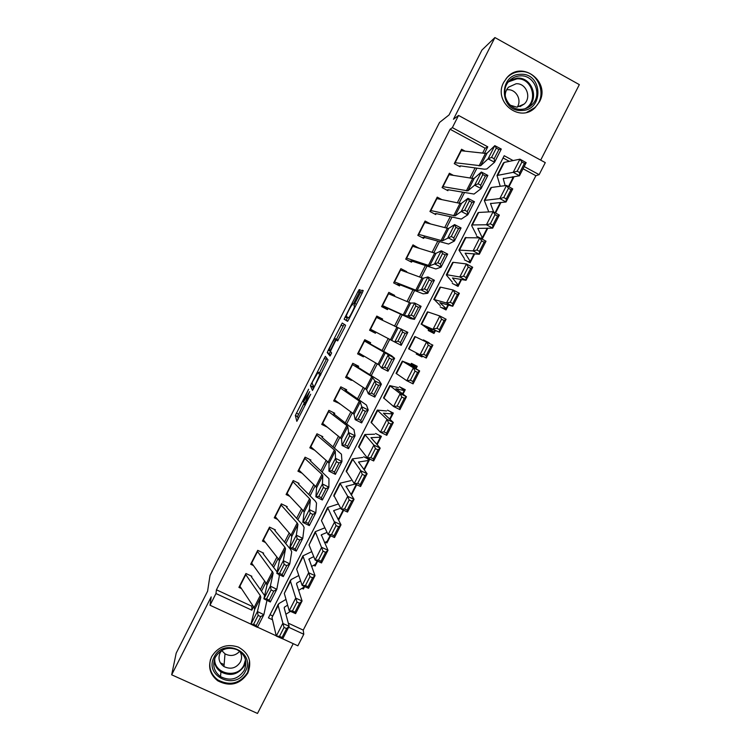 <?xml version="1.0" encoding="UTF-8"?>
<svg xmlns="http://www.w3.org/2000/svg" width="751" height="751" viewBox="0 0 751 751"><rect width="100%" height="100%" fill="white"/><g stroke="black" fill="none" stroke-linecap="round" stroke-linejoin="round"><path stroke-width="1.13" d="M308.614 389.215L295.34 415.463L296.833 421.339L310.698 394.219L304.371 404.667L309.637 391.628L303.442 401.973L303.31 401.231L308.614 389.215M503.78 82.234C492.694 101.798 519.927 123.558 535.21 107.543L539.406 101.911C550.868 81.887 522.048 59.911 507.103 77.466L503.78 82.234M211.641 656.665C207.623 666.278 209.67 674.323 217.762 680.81C230.013 687.052 240.029 684.49 247.802 673.121C252.195 661.753 249.041 653.079 238.311 647.09C226.933 643.429 218.034 646.62 211.641 656.665M359.382 292.092L360.264 289.867L359.175 289.623L357.87 291.726L344.136 319.166L347.553 321.315L348.886 319.203L362.273 292.796L363.184 290.506L361.785 290.196L354.81 303.46L353.89 305.629L354.575 306.324C354.359 308.192 348.952 318.508 348.53 317.861L346.22 316.293C346.427 314.509 351.656 304.502 352.106 305.028L353.805 303.085L359.382 292.092M482.63 153.091L485.108 148.219L450.093 129.247L452.365 127.623L458.551 115.438L545.282 162.629L539.124 174.654L524.17 166.553M250.965 624.156L210.027 605.25L211.191 596.876L171.669 674.802L176.194 653.135L207.605 591.187L209.998 575.416L439.513 122.479L449.051 114.931L481.935 50.064L494.909 37.55L453.454 119.268L458.551 115.438M210.027 605.25L215.969 593.543L251.81 610.169L253.556 606.742M450.093 129.247L216.438 589.817L215.969 593.543M325.352 356.34L310.407 385.723L312.491 390.464L328.027 359.945L325.352 356.34M328.187 350.285L342.24 323.033L345.582 325.221L344.634 327.577L337.612 340.926L336.354 339.771L335.077 341.799L330.412 351.374L331.632 352.97L330.046 356.002L327.248 352.595L328.187 350.285L329.896 350.886M540.692 160.132L579.331 84.628L494.909 37.55M171.669 674.802L257.499 713.45L293.209 643.663M508.953 186.802L513.75 177.414L512.473 177.865M495.557 213.002L500.973 202.413M480.02 237.983L482.208 239.137L487.812 228.163M464.343 259.762L470.117 262.794L474.688 253.847M452.28 283.39L458.054 286.394L461.583 279.485M440.236 306.962L446.019 309.956L448.516 305.056M429.159 328.647L428.211 330.496L434.003 333.463L435.477 330.581M429.037 343.169L423.245 340.231M422.428 356.105L422.006 356.932L416.298 353.824M415.96 368.76L417.218 366.3L411.426 363.362L410.572 365.042M402.987 394.144L405.258 389.703L399.466 386.784M390.051 419.471L393.327 413.05L387.525 410.159M377.133 444.742L381.414 436.359L375.613 433.487M364.244 469.966L369.53 459.621L363.728 456.768M351.384 495.125L356.706 484.705M343.658 510.248L338.739 519.88L338.325 518.612M330.628 535.745L326.929 542.973L326.61 541.706M317.626 561.185L315.157 566.019L314.904 564.743M304.653 586.569L303.395 589.019L303.216 587.733M251.848 576.27L245.943 573.511L238.893 587.385L241.437 588.568M263.62 553.121L257.724 550.333L250.656 564.245L253.387 565.531M275.41 529.924L269.525 527.118L262.437 541.058L265.413 542.466M287.229 506.681L281.343 503.855L274.246 517.824L277.513 519.382M299.076 483.391L293.19 480.546L286.084 494.543L289.717 496.289M310.942 460.063L305.066 457.19L297.94 471.215L302.071 473.214M322.836 436.678L316.96 433.787L309.816 447.84L314.641 450.196M333.622 415.453L334.749 413.247L328.872 410.337L321.719 424.418L327.567 427.3M345.704 391.703L346.69 389.769L340.813 386.84L333.651 400.94L339.659 403.587M357.814 367.896L358.649 366.253L352.782 363.296L345.601 377.424L351.468 380.372L351.759 379.799M369.943 344.042L370.637 342.681L364.77 339.705L357.579 353.862L363.437 356.828L363.878 355.974M382.099 320.142L382.644 319.062L376.786 316.068L369.576 330.252L375.434 333.237L376.016 332.102M394.275 296.194L394.679 295.396L388.821 292.374L381.602 306.596L387.46 309.6L388.183 308.173M406.479 272.191L406.742 271.684L400.884 268.642L393.646 282.892L399.504 285.915L400.377 284.197M418.711 248.14L412.975 244.864L405.718 259.133L411.567 262.183L412.59 260.175M430.652 223.967L425.085 221.029L417.819 235.335L423.667 238.405L424.831 236.105M441.851 199.606L437.223 197.147L429.938 211.482L435.787 214.579M453.369 175.358L449.38 173.228L442.086 187.581L447.925 190.698M216.438 589.817L251.876 606.264L252.467 605.099M260.381 589.563L264.681 581.114M272.444 565.869L276.922 557.073M284.526 542.138L289.191 532.985M296.645 518.35L301.48 508.84M308.774 494.515L313.805 484.648M320.94 470.633L326.141 460.41M333.125 446.695L338.513 436.115M345.338 422.719L350.905 411.773M357.57 398.687L363.334 387.385M369.83 374.608L375.772 362.94M382.118 350.482L388.248 338.448M394.491 326.178L400.602 314.19M407.004 301.611L412.947 289.933M419.546 276.988L425.329 265.629M432.107 252.308L437.73 241.278M444.705 227.581L450.149 216.87M457.321 202.808L462.607 192.416M469.957 177.978L475.083 167.914M460.091 166.778L454.252 163.643L461.565 149.252L465.085 151.148M288.318 623.189L303.244 630.117L535.876 175.715L523.043 168.768M509.347 161.352L503.067 157.945M270.041 614.703L272.35 615.773M290.402 611.389L291.707 611.896M303.395 589.019L302.062 588.39M315.157 566.019L313.74 565.343M326.929 542.973L325.408 542.241M338.739 519.88L338.222 519.626M422.006 356.932L416.223 353.984L416.664 353.111M429.196 342.86L423.414 339.903L423.188 340.344M467.995 261.677L470.267 261.526L465.132 253.218L479.335 254.251L473.092 250.9L479.767 237.842L476.434 236.086M513.75 177.414L512.689 176.842M535.876 175.715L539.124 174.654M303.244 630.117L303.779 634.266L297.865 645.813L282.723 638.819M484.489 153.298L487.784 146.83L452.365 127.623M261.498 591.15L265.816 582.673M273.599 567.39L278.095 558.556M285.727 543.574L290.402 534.393M297.884 519.72L302.737 510.182M310.06 495.81L315.091 485.916M322.254 471.853L327.483 461.593M334.486 447.84L339.893 437.223M346.737 423.789L352.322 412.806M359.016 399.682L364.789 388.342M371.313 375.519L377.274 363.822M383.639 351.318L389.788 339.245M396.059 326.938L402.179 314.913M408.61 302.287L414.571 290.581M421.189 277.588L426.99 266.201M433.796 252.834L439.438 241.766M446.432 228.032L451.905 217.283M459.096 203.174L464.4 192.754M471.778 178.259L476.923 168.168M276.237 635.825L257.49 627.169M513.149 160.573L504.203 155.72L268.426 617.866L272.5 619.763M288.637 627.245L303.779 634.266M251.876 606.264L251.81 610.169M485.108 148.219L487.784 146.83M339.518 403.86L339.114 403.184M351.468 380.372L350.088 378.711M363.437 356.828L359.156 353.214M382.644 319.062L376.542 316.537M375.434 333.237L369.689 330.027M394.679 295.396L390.285 294.495M406.742 271.684L404.949 271.627M418.823 247.924L418.223 247.99M304.455 402.47L297.527 416.533L298.203 419.142M313.139 385.394L312.585 386.906L313.524 388.924M326.873 358.321L319.475 372.853M312.726 381.442L312.05 383.104L313.937 387.065L314.81 385.704L319.597 375.012L318.171 372.205L312.726 381.442M320.301 373.266L320.959 374.28M336.476 339.311L343.151 326.159L340.973 325.052M344.211 324.319L343.151 326.159M330.647 355.148L327.248 352.595M335.087 338.607C334.739 337.875 329.445 348.023 329.229 349.853L329.886 350.877L331.144 348.877L335.791 339.358L335.087 338.607L337.255 339.705M335.791 339.358L337.997 340.363L335.781 339.245M337.283 339.715L337.997 340.363M330.365 351.374L329.426 353.693M347.61 317.354L346.314 320.273L347.704 321.212M290.468 611.342L285.896 614.252M279.503 636.332L282.066 637.449L286.6 628.587L284.038 627.46L279.503 636.332L276.302 636.078L282.751 623.443L289.144 626.25L282.695 638.866L276.302 636.078L271.984 617.557L278.142 604.414M284.038 627.46L278.152 605.484L278.837 603.597L286.009 599.401M287.624 605.137L284.366 607.212L284.254 608.197L289.144 626.25L286.6 628.587M282.066 637.449L282.695 638.866M245.539 574.318L260.25 595.524L260.822 597.28L257.415 611.53L263.864 614.675L266.962 600.349M264.624 595.581L251.501 576.946M251.275 576.505L251.285 576.008M260.728 616.655L263.864 614.675L257.405 627.348L250.947 624.212L257.415 611.53L258.137 615.398L253.603 624.297L256.194 625.555L260.728 616.655L258.137 615.398M239.663 585.864L254.11 607.578L254.664 609.371L250.947 624.212L253.603 624.297M257.405 627.348L256.194 625.555M245.399 671.291C236.246 691.127 203.474 676.341 214.166 657.078C223.413 637.13 256.147 652.159 245.399 671.291M215.368 657.172C212.129 664.982 213.847 671.478 220.512 676.632C230.247 681.401 238.17 679.298 244.263 670.324C247.746 661.387 245.314 654.496 236.959 649.643C227.778 646.527 220.587 649.033 215.368 657.172M239.738 651.267C235.439 655.801 230.529 656.656 225.009 653.839L221.686 650.507L220.146 652.788C217.846 658.374 219.114 662.973 223.958 666.569C230.726 669.742 236.208 668.221 240.386 662.016C242.132 658.289 241.916 654.703 239.757 651.277M210.505 659.387C208.534 667.836 211.003 674.698 217.921 679.974C230.069 686.161 240.001 683.617 247.699 672.342L249.595 660.983M220.353 662.842L224.117 664.626M521.795 110.472C499.499 112.237 498.054 74.227 520.509 74.302C542.842 72.687 544.1 110.519 521.795 110.472M520.255 75.86C515.993 76.076 512.351 77.747 509.319 80.864C499.068 90.787 507.535 110.528 521.447 109.317C525.4 109.12 528.835 107.637 531.774 104.887C542.729 95.33 534.59 74.678 520.255 75.86M506.615 89.829L507.638 89.735C516.078 89.078 522.076 99.977 517.261 107.158M510.286 105.224L516.941 107.177L524.245 104.013C531.839 97.283 526.104 82.92 516.106 83.755L508.502 87.191C505.93 90.026 504.888 93.359 505.367 97.217M526.817 112.303L534.618 107.731C548.314 95.921 538.27 70.143 520.415 71.608C515.073 71.88 510.52 73.983 506.747 77.907L506.127 78.602M510.042 80.141L517.157 78.113C531.323 76.94 539.368 97.348 528.544 106.792L531.774 104.887M303.826 587.216L298.635 590.38M292.458 610.967L295.021 612.103L299.565 603.222L297.002 602.077L292.458 610.967L289.219 610.788L295.687 598.125L302.071 600.978L295.603 613.623L289.219 610.788L284.31 593.403L290.44 580.307M297.002 602.077L290.487 581.312L291.097 579.584L298.804 575.529M300.616 580.88L296.964 582.879L296.589 584.043L302.071 600.978L299.565 603.222M295.021 612.103L295.603 613.623M315.561 564.254L311.505 566.498M305.45 585.555L308.013 586.7L312.557 577.801L310.003 576.646L305.45 585.555L302.165 585.451L308.652 572.76L315.026 575.642L308.548 588.315L302.165 585.451L296.664 569.202L302.766 556.153M310.003 576.646L302.916 555.862L311.749 551.647M313.758 556.622L308.98 559.016L315.026 575.642L312.557 577.801M308.013 586.7L308.548 588.315M327.323 541.255L324.535 542.635M318.471 560.086L321.024 561.25L325.587 552.323L323.033 551.159L318.471 560.086L315.138 560.049L321.635 547.329L327.999 550.248L321.512 562.95L315.138 560.049L309.046 544.944L315.12 531.952M323.033 551.159L315.251 531.699L324.883 527.803M327.089 532.393L321.325 534.843L327.999 550.248L325.587 552.323M321.024 561.25L321.512 562.95M339.095 518.199L337.781 518.819M331.51 534.552L334.064 535.735L338.635 526.789L336.082 525.606L331.51 534.552L328.14 534.599L334.655 521.851L341.01 524.808L334.505 537.538L328.14 534.599L321.447 520.64L327.492 507.704M336.082 525.606L327.614 507.479L338.288 504.015M340.682 508.22L333.688 510.624L341.01 524.808L338.635 526.789M334.064 535.735L334.505 537.538M257.293 551.178L273.176 573.041L270.351 586.127L276.809 589.291L279.325 576.064L278.893 574.421M277.119 571.99L263.254 553.844M263.01 553.431L263 552.83M273.711 591.187L276.809 589.291L270.332 601.992L263.883 598.838L270.351 586.127L271.12 589.92L266.577 598.847L269.168 600.105L273.711 591.187L271.12 589.92M251.416 562.752L266.389 583.471L266.999 585.17L263.883 598.838L266.577 598.847M270.332 601.992L269.168 600.105M269.074 528L284.854 547.216L285.54 548.756L283.324 560.668L289.783 563.851L291.698 551.788L290.628 549.469L275.026 530.694M274.772 530.3L274.725 529.596M286.722 565.663L289.783 563.851L283.287 576.58L276.837 573.407L283.324 560.668L284.131 564.386L279.579 573.332L282.169 574.599L286.722 565.663L284.131 564.386M263.179 539.593L278.696 559.317L279.353 560.903L276.837 573.407L279.579 573.332M283.287 576.58L282.169 574.599M280.883 504.766L297.189 522.987L297.94 524.423L296.326 535.163L302.784 538.345L304.099 527.465L302.944 525.306L286.816 507.498M286.553 507.132L286.45 506.305M299.771 540.082L302.784 538.345L296.279 551.103L289.82 547.92L296.326 535.163L297.18 538.805L292.608 547.761L295.199 549.037L299.771 540.082L297.18 538.805M274.979 516.388L291.022 535.116L291.735 536.599L289.82 547.92L292.608 547.761M296.279 551.103L295.199 549.037M292.712 481.494L309.562 498.711L310.36 500.035L309.356 509.591L315.814 512.792L316.518 503.095L315.279 501.095L298.635 484.254M298.363 483.916L298.175 482.959M312.838 514.444L315.814 512.792L309.299 525.578L302.831 522.386L309.356 509.591L310.247 513.158L305.666 522.142L308.257 523.419L312.838 514.444L310.247 513.158M286.788 493.135L303.376 510.858L304.146 512.238L302.831 522.386L305.666 522.142M309.299 525.578L308.257 523.419M344.587 508.971L347.131 510.164L351.712 501.208L349.168 500.006L344.587 508.971L341.179 509.094L347.704 496.317L354.05 499.312L347.525 512.069L341.179 509.094L333.801 495.35L339.893 483.4M349.168 500.006L347.704 496.317L339.996 483.203L350.942 480.621M355.279 484.019L346.089 486.348L354.05 499.312L351.712 501.208M347.131 510.164L347.525 512.069M304.559 458.176L321.954 474.379L322.808 475.599L322.414 483.963L328.872 487.183L328.966 478.669L310.482 460.973M310.191 460.654L309.881 459.546M325.934 488.751L328.872 487.183L322.339 499.997L315.88 496.787L322.414 483.963L323.343 487.455L318.753 496.458L321.353 497.744L325.934 488.751L323.343 487.455M298.635 469.835L315.758 486.554L316.584 487.821L315.88 496.787L318.753 496.458M322.339 499.997L321.353 497.744M357.692 483.334L360.236 484.545L364.826 475.561L362.282 474.35L357.692 483.334L354.237 483.531L360.78 470.727L367.117 473.75L360.574 486.535L354.237 483.531L346.202 471.055L352.322 459.049M362.282 474.35L360.78 470.727L352.407 458.889L362.78 457.443M367.765 458.748L368.488 460.485L358.509 462.025L367.117 473.75L364.826 475.561M360.236 484.545L360.574 486.535M316.443 434.801L334.373 449.999L335.284 451.107L335.5 458.288L341.958 461.518L341.442 454.195L322.348 437.636M322.048 437.335L321.55 436.049M339.067 463.001L341.958 461.518L335.415 474.36L328.947 471.13L335.5 458.288L336.476 461.705L331.876 470.727L334.467 472.013L339.067 463.001L336.476 461.705M310.501 446.498L328.159 462.194L329.041 463.358L328.947 471.13L331.876 470.727M335.415 474.36L334.467 472.013M370.825 457.641L373.36 458.861L377.96 449.858L375.425 448.629L370.825 457.641L367.323 457.903L373.885 445.08L380.203 448.14L373.66 460.954L367.323 457.903L358.621 446.704L364.779 434.641M375.425 448.629L373.885 445.08L364.845 434.519L374.636 434.219M379.161 435.242L380.485 437.213L370.947 437.655L380.203 448.14L377.96 449.858M373.36 458.861L373.66 460.954M328.337 411.388L346.812 425.564L347.788 426.568L348.614 432.548L355.073 435.796L353.946 429.666L334.233 414.252M333.923 413.979L333.115 412.44M352.219 437.185L355.073 435.796L348.511 448.666L342.052 445.427L348.614 432.548L349.628 435.89L345.019 444.93L347.619 446.225L352.219 437.185L349.628 435.89M322.386 423.104L341.536 438.847L342.052 445.427L345.019 444.93M348.511 448.666L347.619 446.225M383.986 431.891L386.521 433.13L391.13 424.108L388.596 422.86L383.986 431.891L380.447 432.229L387.018 419.368L393.327 422.475L386.765 435.317L380.447 432.229L371.069 422.306L377.255 410.187M388.596 422.86L387.018 419.368L377.302 410.093L386.53 410.947M390.229 411.501L392.379 413.932L383.423 413.228L393.327 422.475L391.13 424.108M386.521 433.13L386.765 435.317M340.259 387.929L359.288 401.081L360.311 401.973L361.757 406.751L368.225 410.018L366.479 405.08L346.155 390.83M345.826 390.576L344.437 388.652M365.408 411.323L368.225 410.018L361.644 422.907L355.176 419.659L361.757 406.751L362.817 410.018L358.199 419.077L360.79 420.382L365.408 411.323L362.817 410.018M334.298 399.663L354.05 414.28L355.176 419.659L358.199 419.077M361.644 422.907L360.79 420.382M397.176 406.075L399.701 407.333L404.329 398.293L401.794 397.035L397.176 406.075L393.59 406.498L400.18 393.608L406.479 396.753L399.898 409.624L393.59 406.498L383.545 397.861L389.769 385.676M401.794 397.035L400.18 393.608L389.797 385.62L398.434 387.629M400.274 387.197L404.301 390.614L395.918 388.755L406.479 396.753L404.329 398.293M399.701 407.333L399.898 409.624M410.393 380.213L412.919 381.48L417.547 372.421L415.021 371.144L410.393 380.213L406.77 380.71L413.369 367.793L419.659 370.966L413.069 383.864L406.77 380.71L396.049 373.36L402.301 361.118M415.021 371.144L413.369 367.793L402.311 361.1L410.365 364.263M411.097 364L416.242 367.258L408.441 364.226L419.659 370.966L417.547 372.421M412.919 381.48L413.069 383.864M426.268 358.058L408.572 348.811L414.852 336.523L432.867 345.131L426.268 358.058L426.164 355.57L430.802 346.493L428.286 345.197L423.639 354.284L426.164 355.57M423.639 354.284L419.978 354.857L426.587 341.912L428.286 345.197M432.867 345.131L430.802 346.493M428.455 330.036L434.191 332.12L427.281 327.342L439.485 332.195L421.621 324.338L428.314 329.126M436.922 328.309L439.438 329.605L444.085 320.508L441.569 319.203L436.922 328.309L433.214 328.957L439.842 315.983L427.939 311.956L427.413 311.89L421.142 324.179M441.569 319.203L439.842 315.983L446.113 319.241L439.485 332.195L439.438 329.605M446.113 319.241L444.085 320.508M441.607 307.675L446.197 308.633L439.87 302.681L452.74 306.267L446.479 302.991L434.266 299.565L440.302 305.638M450.225 302.268L452.74 303.582L457.406 294.458L454.89 293.143L450.225 302.268L446.479 302.991L453.116 289.989L440.593 287.164L440.011 287.211L433.74 299.499M454.89 293.143L453.116 289.989L459.377 293.284L452.74 306.267L452.74 303.582M459.377 293.284L457.406 294.458M455.19 284.901L458.213 285.108L452.487 277.973L466.024 280.292L459.772 276.978L446.929 274.744L446.46 275.129L452.318 282.113M463.564 276.171L466.071 277.504L470.746 268.36L468.239 267.027L463.564 276.171L459.772 276.978L466.427 263.948L453.275 262.315L452.628 262.484L446.366 274.753M468.239 267.027L466.427 263.948L472.679 267.272L466.024 280.292L466.071 277.504M472.679 267.272L470.746 268.36M476.932 250.017L479.429 251.36L484.113 242.197L481.616 240.855L476.932 250.017L473.092 250.9L458.955 250.092L464.362 258.541M479.429 251.36L479.335 254.251L486 241.212L479.767 237.842L465.273 237.701L459.021 249.961M479.767 237.842L481.616 240.855M486 241.212L484.113 242.197M480.527 238.245L482.302 237.757L477.796 228.407L492.675 228.154L486.441 224.765L472.351 224.943L471.703 225.666L476.425 234.913M490.328 223.807L492.825 225.169L497.519 215.988L495.022 214.617L490.328 223.807L486.441 224.765L493.125 211.679L478.716 212.458L477.946 212.862L471.694 225.122M495.022 214.617L493.125 211.679L499.359 215.086L492.675 228.154L492.825 225.169M499.359 215.086L497.519 215.988M493.604 211.942L490.497 203.54L506.052 202L499.828 198.574L484.301 200.423L488.516 211.238M503.752 197.532L506.249 198.912L510.952 189.712L508.455 188.323L503.752 197.532L499.828 198.574L506.531 185.459L491.483 187.45L490.647 187.975L484.404 200.226M508.455 188.323L506.531 185.459L512.745 188.905L506.052 202L506.249 198.912M500.448 202.47L495.172 212.796M512.745 188.905L510.952 189.712M352.21 364.423L371.783 376.551L374.927 380.898L381.395 384.174L379.03 380.457L358.086 367.352M357.748 367.126L355.026 364.423M378.626 385.404L381.395 384.174L374.805 397.101L368.337 393.834L374.927 380.898L376.026 384.09L371.398 393.167L373.998 394.482L378.626 385.404L376.026 384.09M346.23 376.176L366.582 389.656L368.337 393.834L371.398 393.167M374.805 397.101L373.998 394.482M364.179 340.86L394.604 358.283L391.609 355.767L370.055 343.827M369.699 343.629L364.47 340.306M391.872 359.419L394.604 358.283L387.995 371.238L381.527 367.952L388.126 354.998L389.271 358.105L384.634 367.201L387.234 368.525L391.872 359.419L389.271 358.105M358.189 352.651L379.152 364.986L381.527 367.952L384.634 367.201M387.995 371.238L387.234 368.525M376.176 317.26L407.831 332.327L401.212 345.31L394.744 342.015L401.363 329.032L402.545 332.055L397.899 341.179L400.499 342.503L405.146 333.388L402.545 332.055M370.177 329.069L394.744 342.015L397.899 341.179M401.212 345.31L400.499 342.503M405.146 333.388L407.831 332.327M388.201 293.613L410.684 303.085L414.618 303L421.095 306.324L414.458 319.335L410.534 318.649L388.042 308.454M381.808 306.183L387.666 308.295M413.792 316.424L414.458 319.335L407.99 316.021L414.618 303L415.847 305.957L411.191 315.101L413.792 316.424L418.448 307.29L415.847 305.957M382.184 305.441L404.367 315.495L407.99 316.021L411.191 315.101M418.448 307.29L421.095 306.324M400.245 269.909L422.034 277.898L423.348 278.236L427.91 276.922L434.388 280.254L427.741 293.294L423.179 293.838L400.058 284.817M396.303 284.263L399.673 284.676M427.112 290.29L427.741 293.294L421.264 289.97L427.91 276.922L429.187 279.794L424.512 288.957L427.112 290.29L431.787 281.137L429.187 279.794M394.219 281.766L417.012 290.665L424.512 288.957M431.787 281.137L434.388 280.254M412.308 246.168L434.66 253.106L436.031 253.331L441.231 250.787L447.709 254.129L441.044 267.196L435.862 268.971L412.111 261.132M409.492 261.104L411.708 261.01M440.462 264.099L441.044 267.196L434.566 263.864L441.231 250.787L442.546 253.575L437.871 262.766L440.462 264.099L445.146 254.918L442.546 253.575M406.272 258.044L429.685 265.788L437.871 262.766M445.146 254.918L447.709 254.129M424.409 222.371L447.314 228.257L448.741 228.37L454.58 224.587L461.058 227.947L454.383 241.043L448.563 244.047L424.174 237.391M422.128 237.598L423.771 237.307M453.848 237.851L454.383 241.043L447.906 237.691L454.58 224.587L455.941 227.3L451.248 236.509L453.848 237.851L458.542 228.651L455.941 227.3M418.354 234.274L442.386 240.855L451.248 236.509M458.542 228.651L461.058 227.947M436.519 198.527L459.997 203.361L461.49 203.361L467.957 198.33L474.444 201.709L467.751 214.833L461.292 219.076L436.275 213.613M434.557 213.932L435.852 213.547M467.263 211.547L467.751 214.833L461.264 211.463L467.957 198.33L469.366 200.968L464.662 210.196L467.263 211.547L471.966 202.319L469.366 200.968M430.464 210.458L455.115 215.875L461.264 211.463L464.662 210.196M471.966 202.319L474.444 201.709M448.666 174.636L472.698 178.409L474.256 178.297L481.372 172.017L487.85 175.405L481.138 188.567L474.041 194.058L448.394 189.778M446.911 190.163L447.953 189.74M480.706 185.178L481.138 188.567L474.66 185.178L481.372 172.017L482.818 174.57L478.105 183.817L480.706 185.178L485.418 175.931L482.818 174.57M442.592 186.586L467.864 190.838L474.66 185.178L478.105 183.817M485.418 175.931L487.85 175.405M505.179 185.638L503.217 178.625L519.448 175.79L513.233 172.326L497.012 175.509L500.241 186.286M517.204 171.209L519.701 172.599L524.414 163.371L521.926 161.981L517.204 171.209L513.233 172.326L519.955 159.174L504.268 162.394L503.377 163.033L497.134 175.274M521.926 161.981L519.955 159.174L526.16 162.657L519.448 175.79L519.701 172.599M512.567 178.747L512.229 176.917M526.16 162.657L524.414 163.371M460.832 150.698L485.437 153.401L487.052 153.176L494.806 145.647L501.292 149.045L494.571 162.235L486.826 168.975L484.423 169.2L460.541 165.896M459.227 166.309L460.091 165.887M494.177 158.752L494.571 162.235L488.084 158.836L494.806 145.647L496.298 148.116L491.576 157.381L494.177 158.752L498.899 149.487L496.298 148.116M454.74 162.676L480.649 165.746L488.084 158.836L491.576 157.381M498.899 149.487L501.292 149.045M304.624 402.564L303.554 402.029M305.31 405.136L304.493 404.723M297.518 416.627L295.34 415.556M298.513 414.195L296.335 413.125M312.585 386.906L310.407 385.826M312.472 383.996L311.374 383.451M326.3 359.382L324.132 358.293M320.536 375.115L319.597 374.646M320.367 373.303L318.171 372.205M337.95 340.579L336.354 339.771M349.356 318.274L348.53 317.861M353.89 305.629L354.538 305.995M356.443 304.296L354.81 303.46M362.076 293.19L360.452 292.355M363.127 290.89L361.785 290.196M346.324 320.386L344.146 319.278M347.215 318.133L345.047 317.025M359.222 292.411L357.87 291.726M360.236 290.168L359.175 289.623M284.197 607.878L284.695 606.921M271.984 617.557L278.152 605.484M260.25 595.524L254.11 607.578M260.822 597.28L254.664 609.371M245.765 574.693L239.888 586.249M245.83 661.5L244.404 665.705C238.377 674.576 230.557 676.66 220.935 671.938C216.795 669.066 214.551 665.161 214.204 660.213M214.777 658.486C213.359 673.919 237.551 679.308 243.953 665.057L245.502 659.753M524.996 108.764C538.833 101.601 532.375 77.56 516.885 78.864L508.465 81.84M296.523 583.752L296.964 582.879M284.31 593.403L290.487 581.312M303.573 587.526L304.174 586.353M308.868 559.579L309.262 558.791M296.664 569.202L302.85 557.073M315.317 564.527L317.138 560.959M321.24 535.35L321.588 534.656M309.046 544.944L315.242 532.797M327.098 541.49L330.14 535.519M333.632 511.074L333.942 510.464M321.447 520.64L327.661 508.465M338.889 518.406L343.169 510.023M272.538 571.398L266.389 583.471M273.176 573.041L266.999 585.17M257.527 551.534L251.641 563.119M284.854 547.216L278.696 559.317M285.54 548.756L279.353 560.903M269.318 528.338L263.423 539.941M297.189 522.987L291.022 535.116M297.94 524.423L291.735 536.599M281.137 505.085L275.223 516.716M309.562 498.711L303.376 510.858M310.36 500.035L304.146 512.238M292.974 481.795L287.051 493.445M346.061 486.742L346.324 486.226M333.876 496.28L340.1 484.076M351.055 494.609L356.227 484.47M321.954 474.379L315.758 486.554M322.808 475.599L316.584 487.821M304.84 458.457L298.907 470.135M346.333 471.872L352.576 459.65M363.888 469.488L368.488 460.485M334.373 449.999L328.159 462.194M335.284 451.107L329.041 463.358M316.725 435.064L310.783 446.77M358.818 447.408L365.07 435.158M376.749 444.32L380.363 437.242M346.812 425.564L340.588 437.786M347.788 426.568L341.536 438.847M328.638 411.632L322.677 423.357M371.323 422.897L377.593 410.628M389.638 419.096L392.266 413.951M359.288 401.081L353.045 413.332M360.311 401.973L354.05 414.28M340.569 388.154L334.599 399.898M383.864 398.34L390.135 386.033M402.555 393.815L404.198 390.614M396.425 373.726L402.714 361.4M415.5 368.488L416.148 367.22M409.013 349.055L415.312 336.701M421.621 324.338L427.939 311.956M434.116 332.055L434.979 330.384M434.266 299.565L440.593 287.164M446.132 308.558L447.99 304.906M446.929 274.744L453.275 262.315M458.166 285.005L461.039 279.381M459.631 249.867L465.986 237.41M470.22 261.404L474.106 253.8M472.351 224.943L478.716 212.458M482.302 237.757L487.211 228.163M490.534 203.812L490.807 203.268M485.099 199.963L491.483 187.45M495.087 212.749L500.344 202.47M371.783 376.551L365.53 388.821M372.862 377.331L366.582 389.656M352.529 364.62L346.549 376.392M384.305 351.966L378.035 364.263M385.441 352.632L379.152 364.986M364.507 341.048L358.518 352.839M396.857 327.323L390.576 339.649M398.049 327.887L391.75 340.269M376.514 317.429L370.515 329.238M409.426 302.634L403.137 314.988M410.684 303.085L404.367 315.495M388.549 293.754L382.531 305.591M422.034 277.898L415.725 290.271M423.348 278.236L417.012 290.665M400.602 270.031L394.575 281.897M434.66 253.106L428.342 265.507M436.031 253.331L429.685 265.788M412.684 246.272L406.638 258.156M447.314 228.257L440.978 240.686M448.741 228.37L442.386 240.855M424.784 222.456L418.729 234.368M459.997 203.361L453.651 215.809M461.49 203.361L455.115 215.875M436.913 198.593L430.849 210.533M472.698 178.409L466.343 190.885M474.256 178.297L467.864 190.838M449.07 174.683L442.987 186.642M503.236 178.935L503.564 178.297M497.866 174.927L504.268 162.394M508.483 186.539L512.614 178.438M485.437 153.401L479.063 165.915M487.052 153.176L480.649 165.746M461.245 150.726L455.153 162.704M217.762 680.81L217.846 679.927M297.527 416.533L295.34 415.463M312.585 386.812L310.407 385.723M320.386 375.406L319.597 375.012M329.426 353.59L327.248 352.491M355.242 306.661L354.575 306.324M346.314 320.273L344.136 319.166M223.958 666.569L225.009 653.839M220.512 676.632L220.935 671.938C216.804 669.038 214.57 665.104 214.232 660.12M218.841 670.277L218.945 669.179M524.245 104.013L519.955 106.633M303.761 587.357L304.258 586.39M315.504 564.386L317.222 561.006M327.267 541.358L330.224 535.566M339.048 518.293L343.254 510.07M351.111 494.702L356.312 484.517M363.944 469.572L368.619 460.438M376.814 444.395L380.485 437.213M389.713 419.161L392.379 413.932M402.63 393.871L404.301 390.614M415.585 368.534L416.242 367.258M434.191 332.12L435.064 330.412M446.197 308.633L448.084 304.934M458.213 285.108L461.133 279.4M470.267 261.526L474.21 253.81M482.339 237.907L487.315 228.163M508.568 186.586L512.623 178.644"/></g></svg>
